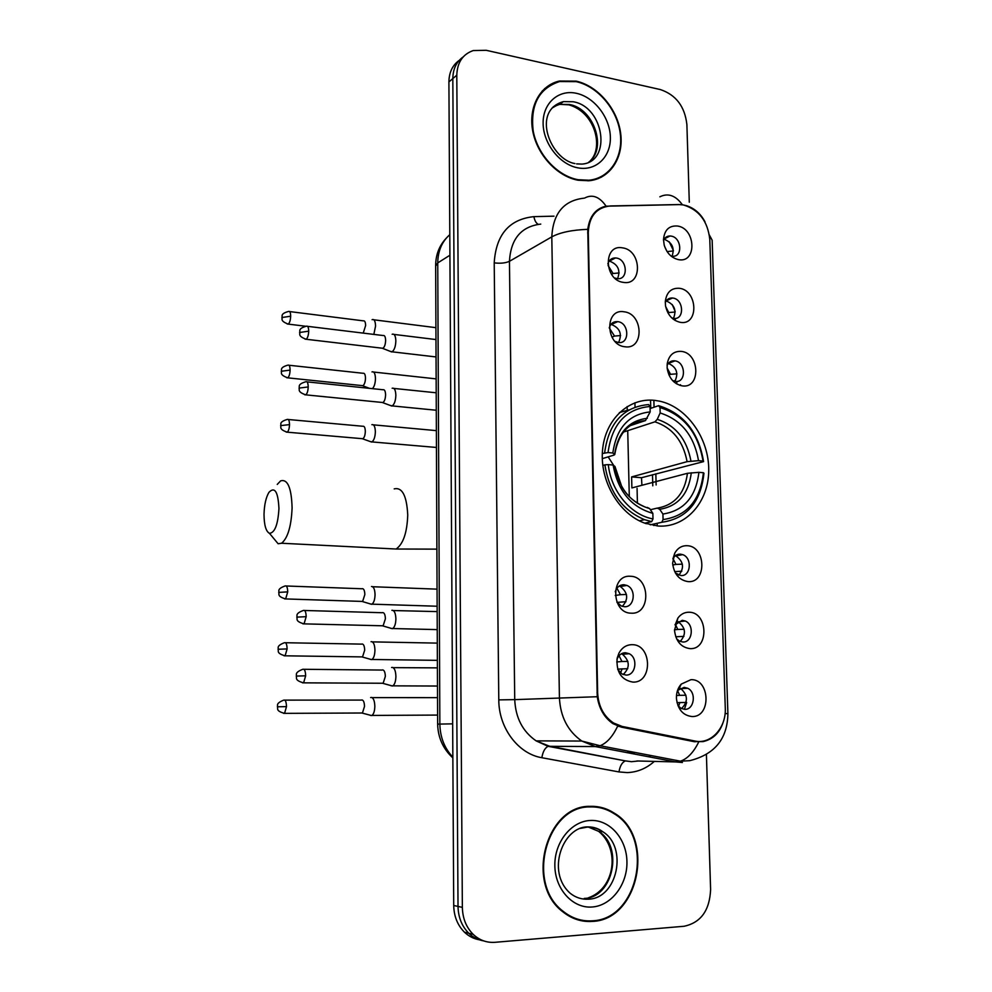 <?xml version="1.0" encoding="UTF-8"?>
<svg xmlns="http://www.w3.org/2000/svg" width="992" height="992" viewBox="0 0 992 992"><rect width="100%" height="100%" fill="white"/><g stroke="black" fill="none" stroke-linecap="round" stroke-linejoin="round"><path stroke-width="1.49" d="M654.856 400.384C628.99 397.308 605.182 419.232 602.541 450.108C599.639 480.897 618.921 513.955 644.812 523.181L658.229 526.045C685.98 527.918 708.71 501.977 708.734 470.245C709.082 438.551 687.034 407.092 659.804 401.202L654.856 400.384M624.91 346.766C605.294 345.08 604.5 308.103 624.08 311.786C643.436 313.683 644.391 350.04 624.91 346.766M614.99 341.372L618.264 342.488C629.908 344.472 629.374 322.735 617.78 321.644L617.718 321.631C613.465 321.358 610.638 323.429 609.249 327.844M631.284 613.192C611.159 613.453 610.328 574.405 630.391 576.265C650.231 576.278 651.248 614.643 631.284 613.192M616.875 602.107L621.141 605.926L624.402 606.72C634.52 607.6 636.653 589.136 626.894 585.429L623.894 584.722C619.653 584.809 616.776 587.152 615.251 591.753M632.921 682.112C621.314 679.991 616.069 672.006 617.173 658.155L618.946 653.133C622.034 647.59 626.386 644.763 632.028 644.676C651.992 644.168 653.021 683.066 632.921 682.112M617.78 669.488L622.046 674.002L625.989 675.056C635.785 675.676 638.389 657.894 629.164 653.703L625.468 652.748C622.096 652.81 619.492 654.497 617.669 657.808L616.925 659.606M623.373 282.373C603.868 280.24 603.086 243.759 622.554 247.864C641.787 250.195 642.729 286.08 623.373 282.373M614.73 278.033L617.371 278.678C628.556 280.054 627.465 259.309 616.305 258.032L615.462 257.945C611.642 257.945 609.1 259.916 607.848 263.872M680.388 322.35C672.551 320.552 667.604 315.034 665.52 305.809L665.297 301.642C666.488 292.305 671.175 287.854 679.384 288.288C697.884 290.309 699.025 325.723 680.388 322.35M671.758 317.911L673.655 318.382C684.691 320.156 683.872 299.2 672.898 298.059L672.502 298.009C669.178 297.823 666.773 299.336 665.272 302.535M682.273 385.888C673.89 384.04 668.844 378.138 667.157 368.168L667.207 363.841C668.881 355.198 673.556 351.044 681.256 351.379C699.868 352.966 701.022 388.839 682.273 385.888M672.564 380.556L675.316 381.399C686.34 383.185 686.005 362.179 675.019 360.865L674.721 360.828C671.237 360.542 668.682 362.092 667.083 365.478M688.088 581.622C679.16 580.196 674.002 574.083 672.613 563.282L674.783 553.102C677.697 548.055 681.777 545.588 687.022 545.712C705.969 545.922 707.172 583.246 688.088 581.622M675.416 573.041L680.946 575.546C690.94 576.538 692.453 557.777 682.67 554.64L680.326 554.144C677.189 554.082 674.746 555.557 673.022 558.57L672.861 558.88M690.085 648.632C681.058 647.404 675.874 641.303 674.51 630.342L677.908 618.053C680.847 614.135 684.542 612.188 689.006 612.225C708.065 611.977 709.28 649.797 690.085 648.632M676.606 638.873L679.669 641.216L682.868 641.998C692.552 642.742 694.549 624.638 685.236 621.004L682.248 620.31L674.969 624.861M692.106 716.546C683.004 715.53 677.772 709.454 676.42 698.343C676.296 692.639 677.896 687.902 681.244 684.108L691.002 679.656C710.185 678.9 711.413 717.241 692.106 716.546M677.945 705.634L681.02 708.35L684.827 709.354C694.226 709.838 696.644 692.342 687.778 688.287L684.195 687.369L678.354 690.035L677.176 691.61M678.528 259.644C671.51 258.007 666.736 253.121 664.181 245.012L663.499 239.506C664.442 229.921 669.116 225.432 677.524 226.027C695.938 228.458 697.054 263.413 678.528 259.644M670.964 255.986L672.539 256.234C683.029 257.238 681.591 237.398 671.1 236.096L670.022 235.984C667.033 236.009 664.851 237.472 663.512 240.349M610.886 324.421L611.407 324.483C619.988 328.054 622.381 334.068 618.586 342.525M609.038 261.194L609.981 261.293C618.165 264.69 620.694 270.494 617.545 278.69M666.14 300.96L666.302 300.985C674.374 304.395 676.767 310.186 673.481 318.358M664.02 239.345L664.566 239.419C672.278 242.668 674.771 248.26 672.055 256.196M678.813 204.55L683.277 204.922C698.876 209.585 707.718 221.08 709.788 239.394L725.276 708.052C726.38 727.694 710.966 744.732 694.846 741.012L622.182 726.454L613.577 723.019C603.669 716.298 598.362 706.217 597.643 692.763L588.281 232.562C589.074 216.306 596.428 207.427 610.353 205.952L678.813 204.55M637.434 503.266L637.062 488.324M635.041 407.067L634.942 402.764M680.376 688.398L680.822 688.622C688.002 695.218 688.225 701.877 681.479 708.586M677.846 621.612L678.342 621.81C685.782 627.862 686.402 634.409 680.177 641.44M675.366 555.731L675.85 555.892C683.538 561.385 684.542 567.808 678.875 575.149M675.019 360.865L668.36 363.394C676.606 367.139 678.764 373.128 674.87 381.325M621.376 653.815L622.492 654.298C629.92 661.007 630.143 667.752 623.174 674.523M619.144 586.086L620.298 586.495C628.023 592.596 628.692 599.218 622.319 606.372M680.016 385.417L680.462 384.722M576.191 81.146L559.438 81.034C540.107 85.25 528.178 107.062 532.729 130.969C537.106 154.888 557.194 176.464 578.113 180.234L589 180.755C610.092 178.808 623.943 157.554 620.657 133.337C617.582 109.132 598.002 85.92 576.191 81.146M547.584 86.949L544.633 88.61M590.252 806.347C546.319 804.958 524.694 883.314 562.65 911.648C571.652 918.902 581.597 922.163 592.484 921.407C639.431 919.795 655.204 836.975 614.445 813.254C606.98 808.381 598.908 806.074 590.252 806.347M578.919 920.154L583.792 920.539M682.818 204.848L686.551 205.691C694.549 208.345 700.724 213.751 705.052 221.923M696.024 741.594L694.797 741.793M723.267 721.94C719.808 732.741 713.062 739.3 703.006 741.619L693.842 741.619L621.203 727.099L612.932 723.639C604.351 717.7 599.131 708.734 597.246 696.719L587.76 229.338C589.595 216.169 595.708 208.456 606.1 206.187L680.326 204.575M459.209 60.376C452.488 65.199 449.054 72.391 448.905 81.952L453.716 905.485L458.019 906.428C458.267 917.34 461.863 926.28 468.782 933.249C473.134 937.39 478.119 939.945 483.749 940.912C478.119 939.945 473.134 937.39 468.782 933.249C461.863 926.28 458.267 917.34 458.019 906.428L452.823 78.591L458.019 906.428L462.359 907.37C462.619 918.356 466.228 927.346 473.184 934.352C479.471 940.23 486.725 942.884 494.946 942.313L684.071 926.268C700.823 922.696 709.664 910.458 710.607 889.551L706.416 754.614M463.177 56.916C456.419 61.752 452.972 68.981 452.823 78.591C452.972 68.981 456.419 61.752 463.177 56.916M550.138 84.642L553.449 83.576M689.291 202.194L686.886 124.57C684.84 106.516 676.011 94.848 660.374 89.565L486.167 50.294L473.221 50.567C462.706 54.262 457.238 62.471 456.791 75.194L462.359 907.37M597.122 807.265L592.385 806.322M601.177 177.283L603.793 175.162M453.716 905.485C453.964 916.348 457.535 925.238 464.43 932.17C468.757 936.274 473.717 938.816 479.322 939.784M598.114 178.634L600.929 176.799M578.1 179.713L588.901 180.234C609.77 178.287 623.472 157.257 620.223 133.288C617.16 109.331 597.779 86.366 576.203 81.642L559.649 81.53C539.016 88.251 530.199 104.73 533.188 130.944C537.515 154.628 557.392 175.981 578.1 179.713M544.968 89.057L542.19 91.016M592.385 806.905L587.574 806.533M592.472 920.799C638.91 919.224 654.559 837.285 614.234 813.775C606.831 808.951 598.846 806.67 590.265 806.93C546.766 805.578 525.4 883.14 562.972 911.164C571.888 918.332 581.709 921.556 592.472 920.799M574.219 918.592L579.055 919.572M264.021 514.302C264.108 525.078 265.93 531.427 269.477 533.336C274.821 532.816 277.983 524.557 278.95 508.549C278.107 491.722 274.772 486.328 268.931 492.367C265.93 497.5 264.294 504.804 264.021 514.302M277.239 484.418L280.649 480.86C287.655 478.838 291.474 487.816 292.094 507.805C291.326 526.157 287.829 537.962 281.604 543.244L278.107 543.74L273.284 537.924M602.318 453.505L608.046 452.563C611.94 424.117 625.927 408.754 650.033 406.484L650.169 411.916C628.878 414.197 616.441 427.899 612.845 452.997L614.742 454.609L613.812 455.154L602.293 458.651M630.23 425.667L645.47 420.571L650.169 411.916M660.015 407.551C683.835 415.028 698.17 432.859 703.03 461.057L703.588 461.615L641.502 477.722L631.619 476.916L687.096 461.652L698.542 460.66C694.053 435.649 681.256 419.765 660.164 412.97L660.015 407.551L658.601 405.666L650.082 408.568M641.911 485.286L641.502 477.722M646.313 523.702L645.408 523.392M629.002 409.882L619.38 412.585M661.776 522.288C686.749 518.642 700.811 502.299 703.948 473.246L703.402 472.713C700.315 500.427 686.873 516.051 663.078 519.585L661.776 522.288L650.244 524.83M644.788 523.168L651.694 521.631L652.996 518.915C630.887 515.121 610.936 491.139 608.307 464.628L604.909 464.839C609.15 491.958 622.344 510.235 644.478 519.659L651.694 521.631M604.909 464.839L602.801 465.459M650.033 406.484L648.632 404.575C623.336 406.844 608.679 422.914 604.649 452.786M663.078 519.585L662.929 514.042C683.972 510.756 695.962 496.856 698.901 472.328L703.402 472.713M608.307 464.628L613.118 465.037C617.855 491.04 631.098 507.148 652.848 513.348L652.996 518.915M612.845 452.997L608.046 452.563M698.901 472.328L687.444 473.296L631.892 487.928L631.619 476.916M650.392 509.727L657.262 508.102L659.692 509.305L662.929 514.042M643.833 506.428C629.821 500.142 623.931 490.594 621.711 486.514L615.003 466.6L613.118 465.037M652.848 513.348L649.636 508.598L647.218 507.396M703.588 461.615C698.579 432.066 683.587 413.416 658.601 405.666M703.03 461.057L698.542 460.66M660.164 412.97L657.262 419.318L654.943 421.823L623.323 432.103M618.128 478.9L615.449 469.377M613.713 465.459L608.158 456.878M666.971 251.385L664.603 246.413M373.835 334.403L375.559 326.083C375.385 321.272 374.294 319.114 372.31 319.598L372.099 319.709M363.221 333.114L365.639 325.55C365.515 322.065 364.734 320.503 363.308 320.85L289.602 311.562M673.394 250.554L669.203 241.75M667.095 251.584L673.357 250.964M667.951 312.902L668.757 312.554L665.644 306.516M675.093 320.453L675.329 319.424M372.446 388.653C374.294 386.694 375.298 383.358 375.46 378.634C375.261 373.624 374.133 371.368 372.062 371.876L371.988 371.913M361.832 385.578L362.936 385.69C364.473 384.524 365.316 382.019 365.478 378.175C365.341 374.542 364.535 372.918 363.06 373.277L288.945 365.242M362.936 385.69L287.73 377.84C289.118 376.662 289.912 374.083 290.098 370.103C289.999 366.395 289.28 364.734 287.94 365.13C278.864 367.685 282.336 370.314 281.269 371.268L281.269 371.405M675.143 311.438L672.229 304.519M668.149 299.944L667.529 299.472M668.757 312.554L675.143 312.009M668.918 374.902L670.53 374.306L667.132 367.97M675.341 380.705L673.246 380.866M676.47 383.817L676.891 382.416M370.016 441.465L371.926 441.911C373.996 440.386 375.15 437.001 375.36 431.756C375.15 426.597 373.984 424.241 371.864 424.688M361.733 438.638L362.861 438.737C364.349 437.633 365.168 435.178 365.316 431.384C365.18 427.651 364.349 425.94 362.836 426.262L288.275 419.504M670.53 374.306L676.928 373.835M672.762 564.969L675.949 564.411L672.998 558.62M681.814 571.194L674.696 571.652M370.115 603.942L371.95 604.165C373.848 602.752 374.877 599.59 375.05 594.679C374.84 589.285 373.649 586.57 371.504 586.508M361.485 601.4L362.626 601.437L364.845 594.568C364.696 590.662 363.853 588.69 362.316 588.64M675.949 564.411L682.347 564.15M674.486 629.808L677.809 629.449L675.316 624.253M683.922 636.38L675.75 636.777M370.239 659.382L371.963 659.482C373.798 658.093 374.79 655.005 374.939 650.206C374.728 644.738 373.538 641.886 371.38 641.638L371.058 641.725M361.41 656.89L362.539 656.902L364.684 650.182C364.535 646.226 363.692 644.155 362.142 643.982M677.809 629.449L684.145 629.263M676.482 695.479L679.681 695.342L677.685 690.854M686.03 702.448L677.015 702.634M684.406 709.342L686.675 702.435M678.54 706.354L679.892 702.534M370.376 715.43L371.963 715.43C373.736 714.079 374.691 711.053 374.84 706.354C374.629 700.811 373.426 697.822 371.256 697.401L370.648 697.562M361.336 713L362.452 713L364.51 706.428C364.374 702.41 363.518 700.24 361.968 699.93M679.681 695.342L685.943 695.243M611.531 274.288L613.106 273.507L608.046 265.484M390.017 351.28L392.15 351.751C394.382 350.002 395.622 346.406 395.845 340.95C395.634 335.916 394.456 333.672 392.311 334.205L392.162 334.292M381.697 348.142L382.986 348.242C384.586 346.977 385.466 344.36 385.628 340.43C385.491 336.772 384.648 335.147 383.11 335.532L307.545 326.331M611.543 259.966L610.7 259.396M613.106 273.507L619.157 272.936M611.965 337.168L614.532 336.065L609.249 327.906M390.104 405.393L392.175 405.902C394.407 404.277 395.634 400.743 395.858 395.287C395.622 390.03 394.394 387.686 392.162 388.244L392.15 388.256M381.722 402.405L382.949 402.529C384.549 401.351 385.417 398.796 385.59 394.841C385.429 391.034 384.549 389.335 382.949 389.744L306.974 381.858M613.912 323.33L612.944 322.598M614.532 336.065L620.62 335.556M615.251 595.473L620.446 594.679L616.925 588.244M625.989 601.698L617.061 602.392M390.761 628.37L392.708 628.544C394.68 627.08 395.746 623.856 395.895 618.884C395.659 613.292 394.394 610.427 392.1 610.278L391.914 610.328M381.858 625.778L383.11 625.803L385.392 618.81C385.231 614.755 384.326 612.684 382.689 612.572M620.446 594.679L626.448 594.468M616.726 661.937L621.972 661.515L619.045 655.749M627.762 668.682L617.669 669.129M620.533 672.96L622.133 668.806M391.034 685.782L392.844 685.844C394.754 684.406 395.771 681.256 395.907 676.395C395.672 670.716 394.407 667.715 392.1 667.38L391.592 667.517M381.908 683.252L383.148 683.252L385.342 676.42C385.181 672.316 384.276 670.133 382.627 669.885M621.972 661.515L627.899 661.379M588.281 232.562L587.661 232.909M592.497 216.206L591.604 216.715M597.643 692.763L596.986 692.8M622.182 726.454L618.847 726.491M694.846 741.012L690.68 740.987M654.323 761.397C646.4 768.465 637.385 772.198 627.316 772.594L618.983 771.937L541.843 757.714C518.196 753.858 498.678 727.905 498.79 699.881L494.214 262.88C496 234.658 509.218 219.244 533.907 216.64L553.995 216.169M698.678 742.053C693.631 752.333 687.555 758.706 680.438 761.186L675.502 761.918L636.901 760.976M648.842 756.809L650.926 755.507M659.866 196.8C668.087 192.77 675.602 195.424 682.409 204.786M725.09 713.546L727.905 713.67C727.471 738.78 714.724 754.453 689.663 760.69L680.438 761.186L600.098 745.736L595.423 746.579L581.82 741.049C567.808 731.203 560.344 716.72 559.414 697.587L551.8 236.865C560.034 232.438 572.012 229.933 587.76 229.338M597.246 696.719L514.736 699.633C515.542 717.786 522.672 731.538 536.139 740.875L549.233 746.12L625.369 760.889C622.071 762.352 619.95 766.035 618.983 771.937M617.681 726.082C612.684 736.572 606.831 743.12 600.098 745.736L581.82 741.049L536.139 740.875L548.117 746.319C544.968 747.856 542.884 751.651 541.843 757.714M584.573 198.09C592.348 193.973 599.515 196.676 606.1 206.187M540.752 224.105C521.197 226.474 510.768 238.874 509.454 261.305L551.8 236.865C553.065 213.354 563.791 200.458 583.99 198.177M682.409 762.501L675.502 761.918L595.423 746.579L548.117 746.319L625.369 760.889L631.495 761.695L638.302 761M727.905 713.62L712.144 240.188L709.392 235.054M603.26 206.869L604.599 206.844M456.791 75.194L448.905 81.952M494.214 262.88C500.538 263.612 505.61 263.078 509.454 261.305L514.736 699.633L498.79 699.881M533.907 216.64C534.663 220.658 536.102 223.212 538.234 224.304M630.738 751.626L627.688 751.589M657.225 525.971L657.163 523.305M656.134 484.964L655.836 473.829M654.05 407.216L653.864 400.284M449.798 234.67C441.924 241.614 437.906 251.026 437.745 262.905L449.922 255.242M435.649 266.054L437.745 262.905L439.853 724.086L452.662 723.85M452.86 757.9C443.064 748.861 437.993 737.602 437.646 724.135L439.853 724.086C440.138 737.18 444.466 748.216 452.848 757.194M629.3 496.694L627.725 430.677M627.229 410.192L627.142 406.559M588.802 162.105C607.451 148.713 593.96 108.525 569.433 104.482L559.637 104.358L553.214 106.789M576.6 163.878L581.944 164.102C612.101 162.018 604.264 106.851 573.252 101.754L563.419 101.618L552.011 108.078M577.877 167.846C595.944 171.393 610.96 156.91 610.365 137.206C610.03 117.552 594.332 97.092 576.426 93.31C558.521 89.23 542.686 103.242 543.12 123.492C543.294 143.666 559.81 164.598 577.877 167.846M584.226 898.43C613.205 897.81 623.807 846.684 598.647 831.358L588.566 827.142M587.053 827.167L580.27 828.407M588.541 897.735C615.164 888.398 620.211 848.842 598.647 831.358L602.876 831.792C598.548 828.543 593.65 826.906 588.194 826.906C563.109 825.952 545.538 871.856 570.388 893.432C575.856 897.673 581.87 899.583 588.43 899.186C617.508 898.554 628.11 847.18 602.876 831.792C598.164 828.593 593.055 827.043 587.549 827.142M592.199 906.998C611.58 905.671 627.614 884.219 626.932 861.44C626.547 838.637 609.72 819.504 590.525 820.458C571.33 821.078 554.342 842.208 554.85 865.718C555.061 889.241 572.843 908.684 592.199 906.998M390.513 548.737L396.13 549.022C403.236 544 407.104 532.667 407.737 515.009C406.757 495.74 402.244 487.035 394.196 488.882M644.986 420.806C639.022 421.166 633.59 423.15 628.68 426.746M659.692 509.305C677.995 506.255 688.535 494.078 691.312 472.775M614.866 466.302C619.169 488.845 630.763 502.944 649.636 508.598M647.292 418.289C628.792 420.571 617.892 432.574 614.594 454.324M657.77 508.053C674.882 504.878 684.778 493.284 687.444 473.296M690.965 461.119C686.861 439.344 675.626 425.419 657.262 419.318M687.096 461.652C683.141 440.956 672.415 427.676 654.943 421.823M287.234 323.987L288.238 324.111C279.347 320.738 282.956 318.568 281.889 317.527L290.668 316.212C290.594 312.641 289.9 311.054 288.61 311.438C279.484 313.906 282.993 316.46 281.889 317.527L281.889 317.676M305.462 326.219L288.238 324.111C289.664 322.908 290.47 320.267 290.668 316.212M286.713 377.729L287.73 377.84C278.727 374.567 282.323 372.36 281.269 371.268L290.098 370.103M286.192 432.078L287.221 432.177C278.144 429.102 281.678 426.659 280.637 425.618L289.515 424.613C289.404 420.744 288.66 419.008 287.258 419.418C278.157 422.195 281.728 424.613 280.637 425.618L280.637 425.729M362.861 438.737L287.221 432.177C288.573 431.024 289.342 428.507 289.515 424.613M284.605 598.895L285.646 598.932C276.247 596.242 279.781 593.576 278.702 592.398L287.717 591.877C287.581 587.5 286.725 585.516 285.175 585.937C276.148 589.124 279.756 591.579 278.702 592.398L278.702 592.447M362.626 601.437L285.646 598.932L287.717 591.877M287.11 648.917C286.948 644.354 286.068 642.283 284.481 642.704C275.429 646.102 279.112 648.433 278.033 649.264L287.11 648.917L285.113 655.811L362.539 656.902M284.059 655.786L285.113 655.811C275.528 653.145 279.174 650.541 278.033 649.264M286.49 706.614C286.316 701.865 285.411 699.695 283.762 700.129C274.722 703.663 278.454 705.982 277.363 706.788L286.49 706.614L284.568 713.36L362.452 713M283.526 713.347L284.568 713.36C274.908 710.855 278.504 708.102 277.363 706.788M305.065 339.128L306.168 339.264C297.03 335.904 300.663 333.61 299.584 332.494L308.71 331.167C308.599 327.422 307.855 325.773 306.454 326.194C297.191 328.699 300.65 331.452 299.584 332.494L299.584 332.655M434.025 356.711L436.046 356.798M382.912 348.291L306.168 339.264C307.669 337.999 308.512 335.308 308.71 331.167M304.631 394.729L305.759 394.853C296.509 391.642 300.105 389.211 299.038 388.108L308.214 386.942C308.103 383.036 307.309 381.312 305.858 381.746C296.596 384.425 300.13 387.054 299.038 388.108L299.038 388.244M436.195 392.782L393.874 388.43M434.372 410.056L436.282 410.192M382.949 402.529L305.759 394.853C307.21 393.626 308.028 390.997 308.214 386.942M306.181 616.677C306.02 612.039 305.09 609.968 303.416 610.44C294.19 613.775 297.898 616.23 296.794 617.136L306.181 616.677L304.048 623.869L383.11 625.803M437.15 611.605L393.291 610.539M435.897 629.573L437.236 629.796M302.895 623.832L304.048 623.869C294.289 621.166 297.96 618.462 296.794 617.136M305.66 675.812C305.474 670.989 304.519 668.806 302.783 669.29C293.558 672.812 297.315 675.242 296.224 676.085L305.66 675.812L303.602 682.843L383.148 683.252M437.398 667.864L393.13 667.641M436.306 686.03L437.484 686.266M302.461 682.818L303.602 682.843C293.744 680.276 297.364 677.424 296.224 676.085M617.669 657.808L618.946 653.133M673.022 558.57L674.783 553.102M675.626 623.794L677.908 618.053M678.354 690.035L681.244 684.108M611.345 324.471L617.718 321.631M609.15 261.206L615.462 257.945M666.277 300.774L672.502 298.009M673.704 381.709L674.796 381.312M664.318 238.886L670.022 235.984M613.577 723.019L612.039 723.044M680.822 688.622L687.778 688.287M678.342 621.81L685.236 621.004M675.85 555.892L682.67 554.64M672.725 318.779L673.58 318.42M622.492 654.298L629.164 653.703M620.298 586.495L626.894 585.429M473.184 934.352L464.43 932.17M653.84 525.549L653.802 524.049M652.786 485.832L652.5 474.734M650.752 408.344L650.529 400.123M629.945 752.804L635.364 752.519M613.267 813.155L614.445 813.254M437.646 724.135L435.649 265.41C435.748 254.646 439.332 245.52 446.375 238.055M590.488 160.592C603.781 147.176 594.927 112.108 568.8 104.817L559.637 104.358L563.419 101.618C530.77 110.782 550.771 159.7 574.926 163.556M587.921 180.842L588.901 180.234M561.807 910.929L562.972 911.164M269.477 533.336L278.107 543.74M436.877 549.134L396.13 549.022L281.604 543.244M639.356 520.825L644.478 519.659M614.755 454.547C618.338 433.355 628.581 422.022 645.47 420.583M435.922 327.67L373.835 319.796M436.145 378.882L373.624 372.05M362.712 385.776L369.52 388.356M436.443 447.454L371.926 441.911M436.368 430.627L373.389 424.849M362.626 438.824L371.591 442.035M437.125 606.236L371.95 604.165M362.39 601.536L371.616 604.314M437.05 589.149L372.657 586.731M286.217 585.987L361.993 588.764M437.36 660.35L371.963 659.482M362.303 657.002L371.628 659.63M437.286 643.114L372.384 641.874M285.51 642.729L361.72 644.118M437.608 715.071L371.963 715.43M362.229 713.099L371.628 715.579M437.534 697.649L372.124 697.624M284.778 700.129L361.46 700.092M436.046 356.946L392.051 351.813M435.972 339.562L393.998 334.416M382.652 348.378L391.691 351.937M436.282 410.242L392.175 405.902M382.689 402.628L391.815 406.038M437.236 629.61L392.708 628.544M382.85 625.915L392.348 628.705M304.544 610.477L382.28 612.721M437.472 686.042L392.844 685.844M382.887 683.376L392.485 686.005M303.912 669.29L382.118 670.059"/></g></svg>
